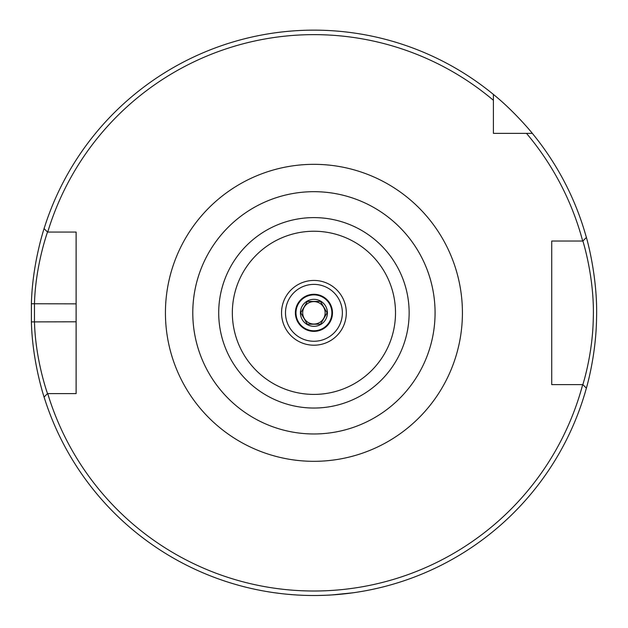 <?xml version="1.0" encoding="UTF-8"?>
<svg xmlns="http://www.w3.org/2000/svg" width="628" height="628" viewBox="0 0 628 628"><rect width="100%" height="100%" fill="white"/><g stroke="black" fill="none" stroke-linecap="round" stroke-linejoin="round"><path stroke-width="0.94" d="M313.929 191.681A121.149 121.149 0 0 1 435.071 312.822A121.149 121.149 0 0 1 313.929 433.972A121.149 121.149 0 0 1 192.78 312.822A121.149 121.149 0 0 1 313.929 191.681M313.929 433.972A121.149 121.149 0 0 0 418.845 252.252A121.149 121.149 0 0 0 209.014 252.252A121.149 121.149 0 0 0 313.929 433.972M47.72 232.062A278.188 278.188 0 0 1 493.404 100.276L493.404 94.436A282.671 282.671 0 0 0 44.086 228.623L47.524 232.062L76.121 232.062L76.121 393.591L47.524 393.591C47.767 394.353 35.411 360.386 34.469 321.803L34.469 303.85C35.411 265.259 47.767 231.3 47.524 232.062L47.72 232.062M493.404 94.436C514.489 111.337 532.842 133.835 532.316 133.348A282.671 282.671 0 0 1 586.379 237.502L582.847 241.034C582.651 240.053 594.669 277.811 593.287 318.215C592.722 354.734 582.588 385.286 582.847 384.619L582.69 384.619A278.188 278.188 0 0 1 47.72 393.591M47.524 393.591L44.086 397.029A282.671 282.671 0 0 0 586.379 388.151L582.847 384.619L551.729 384.619L551.729 241.034L582.69 241.034A278.188 278.188 0 0 0 526.476 133.348L493.404 133.348L493.404 100.276M313.929 345.212A32.381 32.381 0 0 1 285.881 296.636A32.381 32.381 0 0 1 341.97 296.636A32.381 32.381 0 0 1 313.929 345.212M313.929 294.281A18.55 18.55 0 0 1 332.479 312.822A18.55 18.55 0 0 1 313.929 331.372A18.55 18.55 0 0 1 295.38 312.822A18.55 18.55 0 0 1 313.929 294.281M313.929 341.263A28.433 28.433 0 0 1 289.304 298.606A28.433 28.433 0 0 1 338.555 298.606A28.433 28.433 0 0 1 313.929 341.263M44.596 226.998C44.839 226.182 32.35 262.496 31.4 303.756L31.4 321.897C32.35 363.157 44.839 399.471 44.596 398.654M67.502 232.062L76.121 232.062L76.121 303.85L31.4 303.756M31.4 321.897L76.121 321.803L76.121 393.591L67.502 393.591M532.316 133.348L526.476 133.348M311.041 595.485L306.613 595.407M266.939 591.568L270.597 592.157M274.938 592.801L281.705 593.656M287.059 594.221L293.15 594.732M317.635 595.477L325.712 595.25M332.039 594.92L352.748 592.824M356.987 592.204L361.265 591.505M362.921 591.223L363.479 591.121M363.133 591.184L361.076 591.537M344.78 593.813L341.93 594.112M333.366 594.834L328.632 595.116M327.612 595.171L325.108 595.281M321.952 595.383L318.302 595.462M316.339 595.485L313.929 595.501M585.979 389.58C585.72 390.302 595.972 357.638 596.545 318.584C597.942 275.386 585.783 235.021 585.979 236.065M563.112 384.619L551.729 384.619L551.729 241.034L563.112 241.034M501.105 133.348L493.404 133.348L493.404 125.647M76.121 378.77L76.121 393.591M331.874 317.509L331.874 308.144M295.976 308.144L295.976 317.509M331.874 312.822A17.945 17.945 0 0 0 313.929 294.877A17.945 17.945 0 0 0 295.976 312.822A17.945 17.945 0 0 0 313.929 330.775A17.945 17.945 0 0 0 331.874 312.822M307.351 301.432L320.508 301.432L327.086 312.822L320.508 324.221L307.351 324.221L300.765 312.822L307.351 301.432M313.929 301.605A11.218 11.218 0 0 0 304.211 318.435A11.218 11.218 0 0 0 323.64 318.435A11.218 11.218 0 0 0 313.929 301.605M313.929 326.325A13.494 13.494 0 0 0 326.96 309.329A13.494 13.494 0 0 0 307.178 301.134A13.494 13.494 0 0 0 313.929 326.325M313.929 164.332A148.498 148.498 0 0 0 185.323 387.076A148.498 148.498 0 0 0 442.528 387.076A148.498 148.498 0 0 0 313.929 164.332M313.929 408.043A95.213 95.213 0 0 0 396.386 265.22A95.213 95.213 0 0 0 231.465 265.22A95.213 95.213 0 0 0 313.929 408.043M313.929 394.408A81.585 81.585 0 0 1 243.272 272.034A81.585 81.585 0 0 1 384.579 272.034A81.585 81.585 0 0 1 313.929 394.408"/></g></svg>
